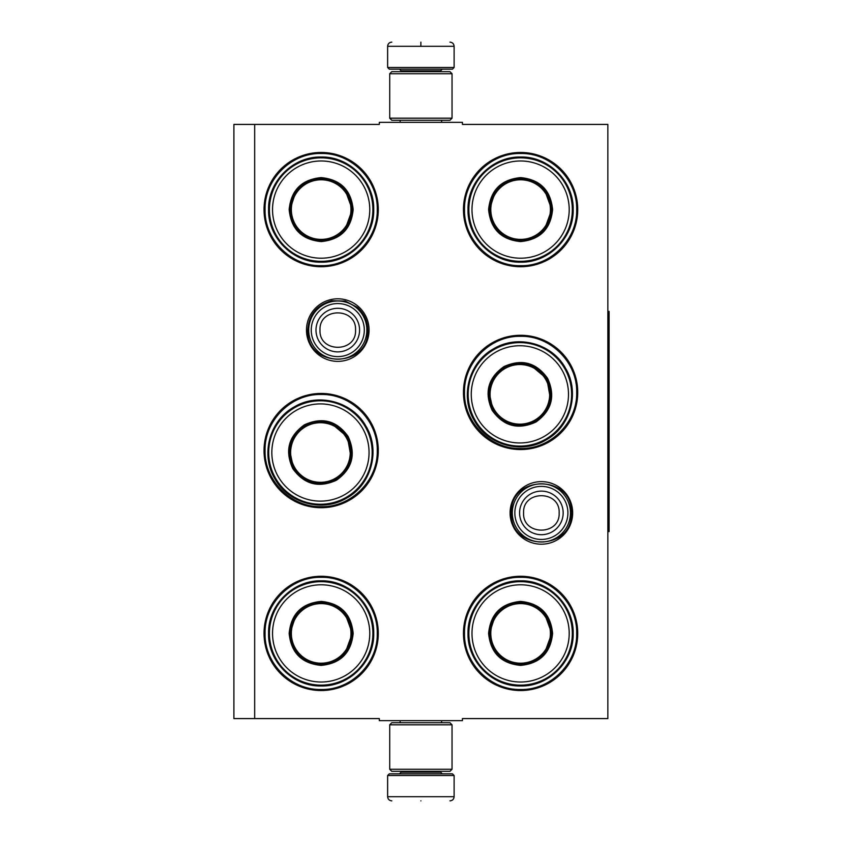 <?xml version="1.0" encoding="UTF-8"?>
<svg xmlns="http://www.w3.org/2000/svg" width="843" height="843" viewBox="0 0 843 843"><rect width="100%" height="100%" fill="white"/><g stroke="black" fill="none" stroke-linecap="round" stroke-linejoin="round"><path stroke-width="1.26" d="M254.681 124.416L379.329 124.416L379.329 122.34L462.428 122.34L462.428 124.416L607.856 124.416L607.856 718.584L462.428 718.584L462.428 720.66L379.329 720.66L379.329 718.584L254.681 718.584L254.681 124.416L233.901 124.416L233.901 718.584L254.681 718.584M572.66 512.913A31.286 31.286 0 0 1 541.375 544.199A31.286 31.286 0 0 1 510.089 512.913A31.286 31.286 0 0 1 541.375 481.627A31.286 31.286 0 0 1 572.66 512.913M369.065 330.087A31.286 31.286 0 0 1 337.78 361.373A31.286 31.286 0 0 1 306.494 330.087A31.286 31.286 0 0 1 337.78 298.801A31.286 31.286 0 0 1 369.065 330.087M378.286 633.409A57.134 57.134 0 0 1 321.162 690.533A57.134 57.134 0 0 1 264.028 633.409A57.134 57.134 0 0 1 321.162 576.275A57.134 57.134 0 0 1 378.286 633.409M378.286 450.584A57.134 57.134 0 0 1 321.162 507.718A57.134 57.134 0 0 1 264.028 450.584A57.134 57.134 0 0 1 321.162 393.449A57.134 57.134 0 0 1 378.286 450.584M378.286 209.591A57.134 57.134 0 0 1 321.162 266.725A57.134 57.134 0 0 1 264.028 209.591A57.134 57.134 0 0 1 321.162 152.467A57.134 57.134 0 0 1 378.286 209.591M577.729 633.409A57.134 57.134 0 0 1 520.595 690.533A57.134 57.134 0 0 1 463.46 633.409A57.134 57.134 0 0 1 520.595 576.275A57.134 57.134 0 0 1 577.729 633.409M577.729 392.416A57.134 57.134 0 0 1 520.595 449.551A57.134 57.134 0 0 1 463.46 392.416A57.134 57.134 0 0 1 520.595 335.282A57.134 57.134 0 0 1 577.729 392.416M577.729 209.591A57.134 57.134 0 0 1 520.595 266.725A57.134 57.134 0 0 1 463.46 209.591A57.134 57.134 0 0 1 520.595 152.467A57.134 57.134 0 0 1 577.729 209.591M321.162 394.492C351.131 393.723 378.022 420.615 377.253 450.584C378.022 480.563 351.131 507.444 321.162 506.675C291.183 507.444 264.302 480.563 265.06 450.584C264.302 420.615 291.183 393.723 321.162 394.492M520.595 336.325C550.574 335.556 577.455 362.437 576.686 392.416C577.455 422.385 550.574 449.277 520.595 448.508C490.626 449.277 463.734 422.385 464.504 392.416C463.734 362.437 490.626 335.556 520.595 336.325M520.595 153.5C550.574 152.731 577.455 179.622 576.686 209.591C577.455 239.57 550.574 266.451 520.595 265.693C490.626 266.451 463.734 239.57 464.504 209.591C463.734 179.622 490.626 152.731 520.595 153.5M321.162 689.5C291.183 690.269 264.302 663.378 265.06 633.409C264.302 603.43 291.183 576.549 321.162 577.307C351.131 576.549 378.022 603.43 377.253 633.409C378.022 663.378 351.131 690.269 321.162 689.5M520.595 577.307C550.574 576.549 577.455 603.43 576.686 633.409C577.455 663.378 550.574 690.269 520.595 689.5C490.626 690.269 463.734 663.378 464.504 633.409C463.734 603.43 490.626 576.549 520.595 577.307M321.162 265.693C291.183 266.451 264.302 239.57 265.06 209.591C264.302 179.622 291.183 152.731 321.162 153.5C351.131 152.731 378.022 179.622 377.253 209.591C378.022 239.57 351.131 266.451 321.162 265.693M366.863 330.087A29.084 29.084 0 0 1 337.78 359.171A29.084 29.084 0 0 1 308.696 330.087A29.084 29.084 0 0 1 337.78 301.004A29.084 29.084 0 0 1 366.863 330.087M364.313 330.087A26.533 26.533 0 0 1 337.78 356.621A26.533 26.533 0 0 1 311.246 330.087A26.533 26.533 0 0 1 337.78 303.554A26.533 26.533 0 0 1 364.313 330.087M570.458 512.913A29.084 29.084 0 0 1 541.375 541.996A29.084 29.084 0 0 1 512.291 512.913A29.084 29.084 0 0 1 541.375 483.829A29.084 29.084 0 0 1 570.458 512.913M567.908 512.913A26.533 26.533 0 0 1 541.375 539.446A26.533 26.533 0 0 1 514.841 512.913A26.533 26.533 0 0 1 541.375 486.379A26.533 26.533 0 0 1 567.908 512.913M454.114 67.493L452.459 69.158L389.297 69.158L387.632 67.493L454.114 67.493L454.114 46.302C453.871 43.783 452.48 42.392 449.962 42.15M420.878 42.15C458.402 42.15 458.402 42.15 420.878 42.15C383.354 42.15 383.354 42.15 420.878 42.15M420.878 42.298L420.878 45.986M387.632 775.507L454.114 775.507L452.459 773.842L389.297 773.842L387.632 775.507L387.632 796.698C387.885 799.217 389.266 800.608 391.795 800.85M420.878 800.85C458.402 800.85 458.402 800.85 420.878 800.85C383.354 800.85 383.354 800.85 420.878 800.85M389.719 769.269L452.038 769.269L449.962 771.345L391.795 771.345L389.719 769.269L389.719 724.811L391.795 722.736L449.962 722.736L452.038 724.811L389.719 724.811M452.038 73.731L389.719 73.731L391.795 71.655L449.962 71.655L452.038 73.731L452.038 118.189L389.719 118.189L391.795 120.264L449.962 120.264L452.038 118.189M353.154 209.591C351.257 229.033 340.593 239.697 321.162 241.593C301.72 239.697 291.056 229.033 289.16 209.591C291.056 190.16 301.72 179.496 321.162 177.599C340.593 179.496 351.257 190.16 353.154 209.591M345.008 229.644L352.321 209.591C350.467 228.527 340.087 238.906 321.162 240.761C302.226 238.906 291.847 228.527 289.992 209.591C291.847 190.666 302.226 180.286 321.162 178.431C340.087 180.286 350.467 190.666 352.321 209.591L345.008 189.549M372.891 209.591A51.729 51.729 0 0 0 321.162 157.862A51.729 51.729 0 0 0 269.423 209.591A51.729 51.729 0 0 0 321.162 261.33A51.729 51.729 0 0 0 372.891 209.591M369.771 209.591A48.609 48.609 0 0 0 321.162 160.981A48.609 48.609 0 0 0 272.542 209.591A48.609 48.609 0 0 0 321.162 258.211A48.609 48.609 0 0 0 369.771 209.591M295.946 191.277L289.992 209.591M268.58 209.591C267.853 181.498 293.058 156.292 321.162 157.019C349.255 156.292 374.461 181.498 373.734 209.591C374.461 237.694 349.255 262.9 321.162 262.173C293.058 262.9 267.853 237.694 268.58 209.591M350.962 209.591A29.811 29.811 0 0 1 321.162 239.401A29.811 29.811 0 0 1 291.351 209.591A29.811 29.811 0 0 1 321.162 179.791A29.811 29.811 0 0 1 350.962 209.591M351.805 209.591A30.643 30.643 0 0 1 321.162 240.234A30.643 30.643 0 0 1 290.519 209.591A30.643 30.643 0 0 1 321.162 178.948A30.643 30.643 0 0 1 351.805 209.591M348.148 436.526C356.22 454.303 352.321 468.866 336.441 480.225C318.665 488.297 304.091 484.398 292.732 468.518C284.66 450.742 288.569 436.168 304.449 424.809C322.226 416.737 336.789 420.636 348.148 436.526M351.131 457.96L347.432 436.937C355.293 454.251 351.489 468.445 336.02 479.509C318.707 487.37 304.523 483.566 293.459 468.097C285.598 450.784 289.391 436.6 304.86 425.536C322.174 417.664 336.368 421.468 347.432 436.937L331.078 423.228M365.24 426.653A51.729 51.729 0 0 0 294.576 407.717A51.729 51.729 0 0 0 275.64 478.381A51.729 51.729 0 0 0 346.304 497.317A51.729 51.729 0 0 0 365.24 426.653M362.543 428.212A48.609 48.609 0 0 0 296.135 410.425A48.609 48.609 0 0 0 278.348 476.822A48.609 48.609 0 0 0 344.745 494.62A48.609 48.609 0 0 0 362.543 428.212M289.455 449.266L293.459 468.097M274.913 478.803C260.234 454.841 269.465 420.404 294.154 406.979C318.127 392.311 352.553 401.542 365.978 426.231C380.646 450.204 371.426 484.63 346.736 498.055C322.764 512.723 288.338 503.503 274.913 478.803M346.252 437.612A29.811 29.811 0 0 1 335.345 478.329A29.811 29.811 0 0 1 294.629 467.422A29.811 29.811 0 0 1 305.545 426.706A29.811 29.811 0 0 1 346.252 437.612M346.979 437.201A30.643 30.643 0 0 1 335.767 479.056A30.643 30.643 0 0 1 293.901 467.844A30.643 30.643 0 0 1 305.124 425.978A30.643 30.643 0 0 1 346.979 437.201M353.154 633.409C351.257 652.84 340.593 663.504 321.162 665.401C301.72 663.504 291.056 652.84 289.16 633.409C291.056 613.967 301.72 603.303 321.162 601.407C340.593 603.303 351.257 613.967 353.154 633.409M345.008 653.451L352.321 633.409C350.467 652.334 340.087 662.714 321.162 664.569C302.226 662.714 291.847 652.334 289.992 633.409C291.847 614.473 302.226 604.094 321.162 602.239C340.087 604.094 350.467 614.473 352.321 633.409L345.008 613.356M372.891 633.409A51.729 51.729 0 0 0 321.162 581.67A51.729 51.729 0 0 0 269.423 633.409A51.729 51.729 0 0 0 321.162 685.138A51.729 51.729 0 0 0 372.891 633.409M369.771 633.409A48.609 48.609 0 0 0 321.162 584.789A48.609 48.609 0 0 0 272.542 633.409A48.609 48.609 0 0 0 321.162 682.019A48.609 48.609 0 0 0 369.771 633.409M295.946 615.084L289.992 633.409M268.58 633.409C267.853 605.306 293.058 580.1 321.162 580.827C349.255 580.1 374.461 605.306 373.734 633.409C374.461 661.502 349.255 686.708 321.162 685.981C293.058 686.708 267.853 661.502 268.58 633.409M350.962 633.409A29.811 29.811 0 0 1 321.162 663.209A29.811 29.811 0 0 1 291.351 633.409A29.811 29.811 0 0 1 321.162 603.599A29.811 29.811 0 0 1 350.962 633.409M351.805 633.409A30.643 30.643 0 0 1 321.162 664.052A30.643 30.643 0 0 1 290.519 633.409A30.643 30.643 0 0 1 321.162 602.766A30.643 30.643 0 0 1 351.805 633.409M552.587 209.591C550.69 229.033 540.026 239.697 520.595 241.593C501.163 239.697 490.5 229.033 488.603 209.591C490.5 190.16 501.163 179.496 520.595 177.599C540.026 179.496 550.69 190.16 552.587 209.591M544.452 229.644L551.754 209.591C549.91 228.527 539.52 238.906 520.595 240.761C501.669 238.906 491.279 228.527 489.435 209.591C491.279 190.666 501.669 180.286 520.595 178.431C539.52 180.286 549.91 190.666 551.754 209.591L544.452 189.549M572.323 209.591A51.729 51.729 0 0 0 520.595 157.862A51.729 51.729 0 0 0 468.866 209.591A51.729 51.729 0 0 0 520.595 261.33A51.729 51.729 0 0 0 572.323 209.591M569.204 209.591A48.609 48.609 0 0 0 520.595 160.981A48.609 48.609 0 0 0 471.985 209.591A48.609 48.609 0 0 0 520.595 258.211A48.609 48.609 0 0 0 569.204 209.591M495.389 191.277L489.435 209.591M468.013 209.591C467.296 181.498 492.502 156.292 520.595 157.019C548.688 156.292 573.893 181.498 573.177 209.591C573.893 237.694 548.688 262.9 520.595 262.173C492.502 262.9 467.296 237.694 468.013 209.591M550.405 209.591A29.811 29.811 0 0 1 520.595 239.401A29.811 29.811 0 0 1 490.795 209.591A29.811 29.811 0 0 1 520.595 179.791A29.811 29.811 0 0 1 550.405 209.591M551.238 209.591A30.643 30.643 0 0 1 520.595 240.234A30.643 30.643 0 0 1 489.952 209.591A30.643 30.643 0 0 1 520.595 178.948A30.643 30.643 0 0 1 551.238 209.591M547.592 378.349C555.663 396.126 551.765 410.699 535.874 422.058C518.097 430.13 503.534 426.231 492.175 410.341C484.103 392.564 488.002 378.001 503.882 366.642C521.659 358.57 536.232 362.469 547.592 378.349M550.563 399.793L546.875 378.77C554.736 396.084 550.932 410.267 535.463 421.331C518.15 429.203 503.956 425.399 492.892 409.93C485.031 392.617 488.835 378.423 504.304 367.358C521.617 359.497 535.811 363.301 546.875 378.77L530.51 365.061M564.684 368.486A51.729 51.729 0 0 0 494.019 349.55A51.729 51.729 0 0 0 475.083 420.214A51.729 51.729 0 0 0 545.748 439.15A51.729 51.729 0 0 0 564.684 368.486M561.986 370.045A48.609 48.609 0 0 0 495.579 352.248A48.609 48.609 0 0 0 477.781 418.655A48.609 48.609 0 0 0 544.188 436.442A48.609 48.609 0 0 0 561.986 370.045M488.898 391.089L492.892 409.93M474.346 420.636C459.677 396.663 468.898 362.237 493.598 348.812C517.56 334.144 551.996 343.364 565.421 368.054C580.089 392.027 570.869 426.463 546.169 439.888C522.196 454.556 487.77 445.325 474.346 420.636M545.695 379.445A29.811 29.811 0 0 1 534.789 420.162A29.811 29.811 0 0 1 494.072 409.255A29.811 29.811 0 0 1 504.978 368.539A29.811 29.811 0 0 1 545.695 379.445M546.422 379.023A30.643 30.643 0 0 1 535.2 420.889A30.643 30.643 0 0 1 493.345 409.666A30.643 30.643 0 0 1 504.557 367.811A30.643 30.643 0 0 1 546.422 379.023M552.587 633.409C550.69 652.84 540.026 663.504 520.595 665.401C501.163 663.504 490.5 652.84 488.603 633.409C490.5 613.967 501.163 603.303 520.595 601.407C540.026 603.303 550.69 613.967 552.587 633.409M544.452 653.451L551.754 633.409C549.91 652.334 539.52 662.714 520.595 664.569C501.669 662.714 491.279 652.334 489.435 633.409C491.279 614.473 501.669 604.094 520.595 602.239C539.52 604.094 549.91 614.473 551.754 633.409L544.452 613.356M572.323 633.409A51.729 51.729 0 0 0 520.595 581.67A51.729 51.729 0 0 0 468.866 633.409A51.729 51.729 0 0 0 520.595 685.138A51.729 51.729 0 0 0 572.323 633.409M569.204 633.409A48.609 48.609 0 0 0 520.595 584.789A48.609 48.609 0 0 0 471.985 633.409A48.609 48.609 0 0 0 520.595 682.019A48.609 48.609 0 0 0 569.204 633.409M495.389 615.084L489.435 633.409M468.013 633.409C467.296 605.306 492.502 580.1 520.595 580.827C548.688 580.1 573.893 605.306 573.177 633.409C573.893 661.502 548.688 686.708 520.595 685.981C492.502 686.708 467.296 661.502 468.013 633.409M550.405 633.409A29.811 29.811 0 0 1 520.595 663.209A29.811 29.811 0 0 1 490.795 633.409A29.811 29.811 0 0 1 520.595 603.599A29.811 29.811 0 0 1 550.405 633.409M551.238 633.409A30.643 30.643 0 0 1 520.595 664.052A30.643 30.643 0 0 1 489.952 633.409A30.643 30.643 0 0 1 520.595 602.766A30.643 30.643 0 0 1 551.238 633.409M607.856 311.394L609.099 311.394L609.099 531.606L607.856 531.606M315.988 330.087A21.792 21.792 0 0 0 337.78 351.879A21.792 21.792 0 0 0 359.571 330.087A21.792 21.792 180 0 0 337.78 308.296A21.792 21.792 180 0 0 315.988 330.087M320.003 330.087C318.886 353.027 356.673 353.027 355.556 330.087C356.663 307.158 318.886 307.158 320.003 330.087M519.583 512.913A21.792 21.792 0 0 0 541.375 534.704A21.792 21.792 0 0 0 563.166 512.913A21.792 21.792 180 0 0 541.375 491.121A21.792 21.792 180 0 0 519.583 512.913M523.587 512.913C522.481 535.842 560.258 535.842 559.151 512.913C560.258 489.973 522.481 489.973 523.587 512.913M440.615 71.655L440.615 70.823L401.142 70.823L399.477 69.158M387.632 67.493L387.632 46.302L454.114 46.302M401.142 771.345L401.142 772.177L440.615 772.177L442.28 773.842M454.114 775.507L454.114 796.698L387.632 796.698M441.606 122.34L441.606 120.264M400.14 122.34L400.14 120.264M401.142 71.655L401.142 70.823M440.615 70.823L442.28 69.158M387.632 46.302C387.885 43.783 389.266 42.392 391.795 42.15M441.606 720.66L441.606 722.736M400.14 720.66L400.14 722.736M440.615 771.345L440.615 772.177M401.142 772.177L399.477 773.842M454.114 796.698C453.871 799.217 452.491 800.608 449.962 800.85M452.038 769.269L452.038 724.811M389.719 73.731L389.719 118.189M511.395 512.913C509.541 474.24 573.208 474.23 571.354 512.913C573.208 551.585 509.541 551.585 511.395 512.913M307.8 330.087C308.844 314.671 316.81 304.881 331.699 300.74L345.23 301.056L357.242 307.295C364.081 313.364 367.58 320.962 367.759 330.087C369.613 368.77 305.946 368.76 307.8 330.087"/></g></svg>
